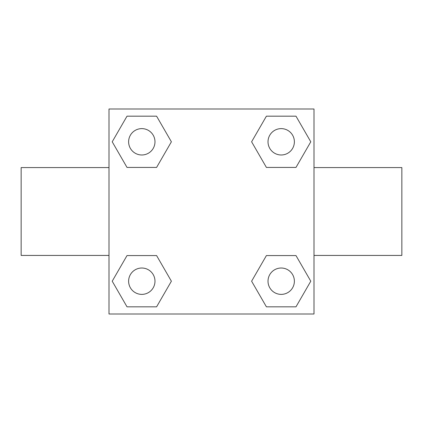<?xml version="1.0" encoding="UTF-8"?>
<svg xmlns="http://www.w3.org/2000/svg" width="423" height="423" viewBox="0 0 423 423"><rect width="100%" height="100%" fill="white"/><g stroke="black" fill="none" stroke-linecap="round" stroke-linejoin="round"><path stroke-width="0.63" d="M156.595 167.429L127.011 167.429L112.217 141.8L127.011 116.177L156.595 116.177L171.389 141.8L156.595 167.429L127.011 167.429L144.1 167.429M144.1 255.571L156.595 255.571L171.389 281.2L156.595 306.823L127.011 306.823L112.217 281.2L127.011 255.571L156.595 255.571M278.9 167.429L266.405 167.429L251.611 141.8L266.405 116.177L295.989 116.177L310.783 141.8L295.989 167.429L266.405 167.429M266.405 255.571L295.989 255.571L310.783 281.2L295.989 306.823L266.405 306.823L251.611 281.2L266.405 255.571L295.989 255.571L278.9 255.571M109.002 109.002L313.998 109.002L313.998 313.998L109.002 313.998L109.002 109.002M313.998 255.429L401.85 255.429L401.85 167.571L313.998 167.571M109.002 167.571L21.15 167.571L21.15 255.429L109.002 255.429M295.989 306.823L266.405 306.823L295.989 306.823M294.376 281.2A13.176 13.176 0 0 0 274.606 269.784A13.176 13.176 0 0 0 274.606 292.61A13.176 13.176 0 0 0 294.376 281.2M156.595 306.823L127.011 306.823L156.595 306.823M154.982 281.2A13.176 13.176 0 0 0 135.212 269.784A13.176 13.176 0 0 0 135.212 292.61A13.176 13.176 0 0 0 154.982 281.2M266.405 116.177L295.989 116.177L266.405 116.177M294.376 141.8A13.176 13.176 0 0 0 274.606 130.39A13.176 13.176 0 0 0 274.606 153.216A13.176 13.176 0 0 0 294.376 141.8M127.011 116.177L156.595 116.177L127.011 116.177M154.982 141.8A13.176 13.176 0 0 0 135.212 130.39A13.176 13.176 0 0 0 135.212 153.216A13.176 13.176 0 0 0 154.982 141.8"/></g></svg>
